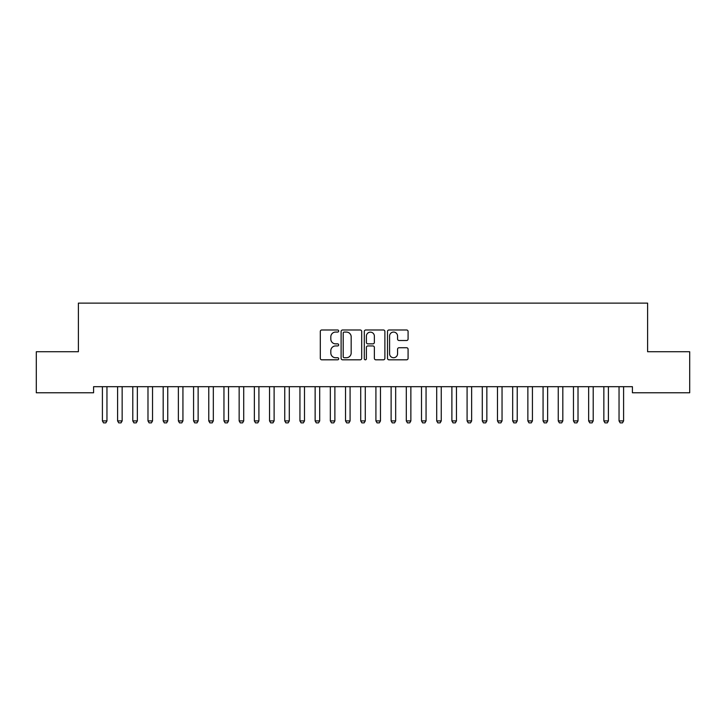 <?xml version="1.0" encoding="UTF-8"?>
<svg xmlns="http://www.w3.org/2000/svg" width="726" height="726" viewBox="0 0 726 726"><rect width="100%" height="100%" fill="white"/><g stroke="black" fill="none" stroke-linecap="round" stroke-linejoin="round"><path stroke-width="1.09" d="M338.688 331.029A1.044 1.044 0 0 0 337.644 329.985L321.8 329.985A1.488 1.488 0 0 0 320.302 331.483L320.302 358.326A1.488 1.488 0 0 0 321.8 359.815L337.644 359.815A1.044 1.044 0 0 0 338.688 358.771A1.044 1.044 0 0 0 337.644 357.727L335.594 357.727A4.773 4.773 0 0 1 330.82 352.954L330.82 350.722A4.773 4.773 0 0 1 335.594 345.948L337.644 345.948A1.044 1.044 0 0 0 338.688 344.904A1.044 1.044 0 0 0 337.644 343.861L335.594 343.861A4.773 4.773 0 0 1 330.82 339.087L330.82 336.846A4.773 4.773 0 0 1 335.594 332.072L337.644 332.072A1.044 1.044 0 0 0 338.688 331.029M406.587 340.503A1.488 1.488 0 0 0 408.085 339.015L408.085 331.483A1.488 1.488 0 0 0 406.587 329.985L388.991 329.985A1.488 1.488 0 0 0 387.502 331.483L387.502 358.326A1.488 1.488 0 0 0 388.991 359.815L406.587 359.815A1.488 1.488 0 0 0 408.085 358.326L408.085 349.224A1.488 1.488 0 0 0 406.587 347.736L399.055 347.736A1.488 1.488 0 0 0 397.567 349.224L397.567 353.743A3.993 3.993 0 0 1 393.574 357.727A3.993 3.993 0 0 1 389.59 353.743L389.59 336.065A3.993 3.993 0 0 1 393.574 332.072A3.993 3.993 0 0 1 397.567 336.065L397.567 339.015A1.488 1.488 0 0 0 399.055 340.503L406.587 340.503M632.41 386.686L93.59 386.686L93.59 392.766L36.3 392.766L36.3 351.738L78.39 351.738L78.39 303.114L647.61 303.114L647.61 351.738L689.7 351.738L689.7 392.766L632.41 392.766L632.41 386.686M361.693 331.483A1.488 1.488 0 0 0 360.205 329.985L342.599 329.985A1.488 1.488 0 0 0 341.111 331.483L341.111 358.326A1.488 1.488 0 0 0 342.599 359.815L360.205 359.815A1.488 1.488 0 0 0 361.693 358.326L361.693 331.483M365.795 329.985L383.401 329.985A1.488 1.488 0 0 1 384.889 331.483L384.889 358.326A1.488 1.488 0 0 1 383.401 359.815L375.868 359.815A1.488 1.488 0 0 1 374.371 358.326L374.371 347.436A1.488 1.488 0 0 0 372.883 345.948L367.882 345.948A1.488 1.488 0 0 0 366.394 347.436L366.394 358.771A1.044 1.044 0 0 1 365.35 359.815A1.044 1.044 0 0 1 364.307 358.771L364.307 331.483A1.488 1.488 0 0 1 365.795 329.985M344.242 332.072A1.044 1.044 0 0 0 343.198 333.116L343.198 356.684A1.044 1.044 0 0 0 344.242 357.727L346.411 357.727A4.773 4.773 0 0 0 351.175 352.954L351.175 336.846A4.773 4.773 0 0 0 346.411 332.072L344.242 332.072M374.371 336.138A3.993 3.993 0 0 0 370.387 332.154A3.993 3.993 0 0 0 366.394 336.138L366.394 342.363A1.488 1.488 0 0 0 367.882 343.861L372.883 343.861A1.488 1.488 0 0 0 374.371 342.363L374.371 336.138M102.33 387.022A1.516 1.516 -179.5 0 1 102.402 387.475A1.516 1.516 179.5 0 0 102.33 387.022L102.221 386.686M107.13 386.686L107.031 387.022A1.516 1.516 179.5 0 0 106.958 387.475L106.958 420.908L105.814 422.886L103.537 422.886L102.402 420.908L102.402 387.475M102.402 420.908L106.958 420.908M117.521 387.022A1.516 1.516 -179.5 0 1 117.594 387.475A1.516 1.516 179.5 0 0 117.521 387.022L117.421 386.686M132.722 387.022A1.516 1.516 -179.5 0 1 132.794 387.475A1.516 1.516 179.5 0 0 132.722 387.022L132.613 386.686M122.331 386.686L122.222 387.022A1.516 1.516 179.5 0 0 122.149 387.475L122.149 420.908L121.015 422.886L118.737 422.886L117.594 420.908L117.594 387.475M117.594 420.908L122.149 420.908M137.523 386.686L137.423 387.022A1.516 1.516 179.5 0 0 137.35 387.475L137.35 420.908L136.207 422.886L133.929 422.886L132.794 420.908L132.794 387.475M132.794 420.908L137.35 420.908M147.913 387.022A1.516 1.516 -179.5 0 1 147.986 387.475A1.516 1.516 179.5 0 0 147.913 387.022L147.814 386.686M163.114 387.022A1.516 1.516 -179.5 0 1 163.178 387.475A1.516 1.516 179.5 0 0 163.114 387.022L163.005 386.686M152.723 386.686L152.614 387.022A1.516 1.516 179.5 0 0 152.542 387.475L152.542 420.908L151.407 422.886L149.129 422.886L147.986 420.908L147.986 387.475M147.986 420.908L152.542 420.908M167.915 386.686L167.815 387.022A1.516 1.516 179.5 0 0 167.742 387.475L167.742 420.908L166.599 422.886L164.321 422.886L163.178 420.908L163.178 387.475M163.178 420.908L167.742 420.908M178.306 387.022A1.516 1.516 -179.5 0 1 178.378 387.475A1.516 1.516 179.5 0 0 178.306 387.022L178.197 386.686M183.115 386.686L183.006 387.022A1.516 1.516 179.5 0 0 182.934 387.475L182.934 420.908L181.799 422.886L179.513 422.886L178.378 420.908L178.378 387.475M178.378 420.908L182.934 420.908M193.497 387.022A1.516 1.516 -179.5 0 1 193.57 387.475A1.516 1.516 179.5 0 0 193.497 387.022L193.397 386.686M198.307 386.686L198.198 387.022A1.516 1.516 179.5 0 0 198.134 387.475L198.134 420.908L196.991 422.886L194.713 422.886L193.57 420.908L193.57 387.475M193.57 420.908L198.134 420.908M208.698 387.022A1.516 1.516 -179.5 0 1 208.77 387.475A1.516 1.516 179.5 0 0 208.698 387.022L208.589 386.686M223.889 387.022A1.516 1.516 -179.5 0 1 223.962 387.475A1.516 1.516 179.5 0 0 223.889 387.022L223.789 386.686M239.09 387.022A1.516 1.516 -179.5 0 1 239.153 387.475A1.516 1.516 179.5 0 0 239.09 387.022L238.981 386.686M254.281 387.022A1.516 1.516 -179.5 0 1 254.354 387.475A1.516 1.516 179.5 0 0 254.281 387.022L254.173 386.686M269.473 387.022A1.516 1.516 -179.5 0 1 269.546 387.475A1.516 1.516 179.5 0 0 269.473 387.022L269.373 386.686M284.674 387.022A1.516 1.516 -179.5 0 1 284.746 387.475A1.516 1.516 179.5 0 0 284.674 387.022L284.565 386.686M299.865 387.022A1.516 1.516 -179.5 0 1 299.938 387.475A1.516 1.516 179.5 0 0 299.865 387.022L299.765 386.686M315.066 387.022A1.516 1.516 -179.5 0 1 315.138 387.475A1.516 1.516 179.5 0 0 315.066 387.022L314.957 386.686M330.257 387.022A1.516 1.516 -179.5 0 1 330.33 387.475A1.516 1.516 179.5 0 0 330.257 387.022L330.158 386.686M213.498 386.686L213.399 387.022A1.516 1.516 179.5 0 0 213.326 387.475L213.326 420.908L212.183 422.886L209.905 422.886L208.77 420.908L208.77 387.475M208.77 420.908L213.326 420.908M228.699 386.686L228.59 387.022A1.516 1.516 179.5 0 0 228.518 387.475L228.518 420.908L227.383 422.886L225.105 422.886L223.962 420.908L223.962 387.475M223.962 420.908L228.518 420.908M243.891 386.686L243.791 387.022A1.516 1.516 179.5 0 0 243.718 387.475L243.718 420.908L242.575 422.886L240.297 422.886L239.153 420.908L239.153 387.475M239.153 420.908L243.718 420.908M259.091 386.686L258.982 387.022A1.516 1.516 179.5 0 0 258.91 387.475L258.91 420.908L257.775 422.886L255.488 422.886L254.354 420.908L254.354 387.475M254.354 420.908L258.91 420.908M274.283 386.686L274.183 387.022A1.516 1.516 179.5 0 0 274.11 387.475L274.11 420.908L272.967 422.886L270.689 422.886L269.546 420.908L269.546 387.475M269.546 420.908L274.11 420.908M289.474 386.686L289.375 387.022A1.516 1.516 179.5 0 0 289.302 387.475L289.302 420.908L288.158 422.886L285.881 422.886L284.746 420.908L284.746 387.475M284.746 420.908L289.302 420.908M304.675 386.686L304.566 387.022A1.516 1.516 179.5 0 0 304.493 387.475L304.493 420.908L303.359 422.886L301.081 422.886L299.938 420.908L299.938 387.475M299.938 420.908L304.493 420.908M319.867 386.686L319.767 387.022A1.516 1.516 179.5 0 0 319.694 387.475L319.694 420.908L318.551 422.886L316.273 422.886L315.138 420.908L315.138 387.475M315.138 420.908L319.694 420.908M335.067 386.686L334.958 387.022A1.516 1.516 179.5 0 0 334.886 387.475L334.886 420.908L333.751 422.886L331.473 422.886L330.33 420.908L330.33 387.475M330.33 420.908L334.886 420.908M345.458 387.022A1.516 1.516 -179.5 0 1 345.522 387.475A1.516 1.516 179.5 0 0 345.458 387.022L345.349 386.686M350.259 386.686L350.159 387.022A1.516 1.516 179.5 0 0 350.086 387.475L350.086 420.908L348.943 422.886L346.665 422.886L345.522 420.908L345.522 387.475M345.522 420.908L350.086 420.908M360.65 387.022A1.516 1.516 -179.5 0 1 360.722 387.475A1.516 1.516 179.5 0 0 360.65 387.022L360.541 386.686M365.459 386.686L365.35 387.022A1.516 1.516 179.5 0 0 365.278 387.475L365.278 420.908L364.143 422.886L361.857 422.886L360.722 420.908L360.722 387.475M360.722 420.908L365.278 420.908M375.841 387.022A1.516 1.516 -179.5 0 1 375.914 387.475A1.516 1.516 179.5 0 0 375.841 387.022L375.741 386.686M380.651 386.686L380.542 387.022A1.516 1.516 179.5 0 0 380.478 387.475L380.478 420.908L379.335 422.886L377.057 422.886L375.914 420.908L375.914 387.475M375.914 420.908L380.478 420.908M391.042 387.022A1.516 1.516 -179.5 0 1 391.114 387.475A1.516 1.516 179.5 0 0 391.042 387.022L390.933 386.686M395.842 386.686L395.743 387.022A1.516 1.516 179.5 0 0 395.67 387.475L395.67 420.908L394.527 422.886L392.249 422.886L391.114 420.908L391.114 387.475M391.114 420.908L395.67 420.908M406.233 387.022A1.516 1.516 -179.5 0 1 406.306 387.475A1.516 1.516 179.5 0 0 406.233 387.022L406.133 386.686M411.043 386.686L410.934 387.022A1.516 1.516 179.5 0 0 410.862 387.475L410.862 420.908L409.727 422.886L407.449 422.886L406.306 420.908L406.306 387.475M406.306 420.908L410.862 420.908M421.434 387.022A1.516 1.516 -179.5 0 1 421.507 387.475A1.516 1.516 179.5 0 0 421.434 387.022L421.325 386.686M426.235 386.686L426.135 387.022A1.516 1.516 179.5 0 0 426.062 387.475L426.062 420.908L424.919 422.886L422.641 422.886L421.507 420.908L421.507 387.475M421.507 420.908L426.062 420.908M436.625 387.022A1.516 1.516 -179.5 0 1 436.698 387.475A1.516 1.516 179.5 0 0 436.625 387.022L436.526 386.686M441.435 386.686L441.326 387.022A1.516 1.516 179.5 0 0 441.254 387.475L441.254 420.908L440.119 422.886L437.842 422.886L436.698 420.908L436.698 387.475M436.698 420.908L441.254 420.908M451.817 387.022A1.516 1.516 -179.5 0 1 451.89 387.475A1.516 1.516 179.5 0 0 451.817 387.022L451.717 386.686M456.627 386.686L456.527 387.022A1.516 1.516 179.5 0 0 456.454 387.475L456.454 420.908L455.311 422.886L453.033 422.886L451.89 420.908L451.89 387.475M451.89 420.908L456.454 420.908M467.018 387.022A1.516 1.516 -179.5 0 1 467.09 387.475A1.516 1.516 179.5 0 0 467.018 387.022L466.909 386.686M471.827 386.686L471.718 387.022A1.516 1.516 179.5 0 0 471.646 387.475L471.646 420.908L470.512 422.886L468.225 422.886L467.09 420.908L467.09 387.475M467.09 420.908L471.646 420.908M482.209 387.022A1.516 1.516 -179.5 0 1 482.282 387.475A1.516 1.516 179.5 0 0 482.209 387.022L482.109 386.686M487.019 386.686L486.91 387.022A1.516 1.516 179.5 0 0 486.847 387.475L486.847 420.908L485.703 422.886L483.425 422.886L482.282 420.908L482.282 387.475M482.282 420.908L486.847 420.908M497.41 387.022A1.516 1.516 -179.5 0 1 497.482 387.475A1.516 1.516 179.5 0 0 497.41 387.022L497.301 386.686M502.21 386.686L502.111 387.022A1.516 1.516 179.5 0 0 502.038 387.475L502.038 420.908L500.895 422.886L498.617 422.886L497.482 420.908L497.482 387.475M497.482 420.908L502.038 420.908M512.601 387.022A1.516 1.516 -179.5 0 1 512.674 387.475A1.516 1.516 179.5 0 0 512.601 387.022L512.502 386.686M517.411 386.686L517.302 387.022A1.516 1.516 179.5 0 0 517.23 387.475L517.23 420.908L516.095 422.886L513.817 422.886L512.674 420.908L512.674 387.475M512.674 420.908L517.23 420.908M527.802 387.022A1.516 1.516 -179.5 0 1 527.866 387.475A1.516 1.516 179.5 0 0 527.802 387.022L527.693 386.686M532.603 386.686L532.503 387.022A1.516 1.516 179.5 0 0 532.43 387.475L532.43 420.908L531.287 422.886L529.009 422.886L527.866 420.908L527.866 387.475M527.866 420.908L532.43 420.908M542.994 387.022A1.516 1.516 -179.5 0 1 543.066 387.475A1.516 1.516 179.5 0 0 542.994 387.022L542.885 386.686M547.803 386.686L547.694 387.022A1.516 1.516 179.5 0 0 547.622 387.475L547.622 420.908L546.487 422.886L544.201 422.886L543.066 420.908L543.066 387.475M543.066 420.908L547.622 420.908M558.185 387.022A1.516 1.516 -179.5 0 1 558.258 387.475A1.516 1.516 179.5 0 0 558.185 387.022L558.085 386.686M562.995 386.686L562.886 387.022A1.516 1.516 179.5 0 0 562.822 387.475L562.822 420.908L561.679 422.886L559.401 422.886L558.258 420.908L558.258 387.475M558.258 420.908L562.822 420.908M573.386 387.022A1.516 1.516 -179.5 0 1 573.458 387.475A1.516 1.516 179.5 0 0 573.386 387.022L573.277 386.686M578.186 386.686L578.087 387.022A1.516 1.516 179.5 0 0 578.014 387.475L578.014 420.908L576.871 422.886L574.593 422.886L573.458 420.908L573.458 387.475M573.458 420.908L578.014 420.908M588.577 387.022A1.516 1.516 -179.5 0 1 588.65 387.475A1.516 1.516 179.5 0 0 588.577 387.022L588.477 386.686M593.387 386.686L593.278 387.022A1.516 1.516 179.5 0 0 593.206 387.475L593.206 420.908L592.071 422.886L589.793 422.886L588.65 420.908L588.65 387.475M588.65 420.908L593.206 420.908M603.778 387.022A1.516 1.516 -179.5 0 1 603.851 387.475A1.516 1.516 179.5 0 0 603.778 387.022L603.669 386.686M608.579 386.686L608.479 387.022A1.516 1.516 179.5 0 0 608.406 387.475L608.406 420.908L607.263 422.886L604.985 422.886L603.851 420.908L603.851 387.475M603.851 420.908L608.406 420.908M618.969 387.022A1.516 1.516 -179.5 0 1 619.042 387.475A1.516 1.516 179.5 0 0 618.969 387.022L618.87 386.686M623.779 386.686L623.67 387.022A1.516 1.516 179.5 0 0 623.598 387.475L623.598 420.908L622.463 422.886L620.185 422.886L619.042 420.908L619.042 387.475M619.042 420.908L623.598 420.908"/></g></svg>

